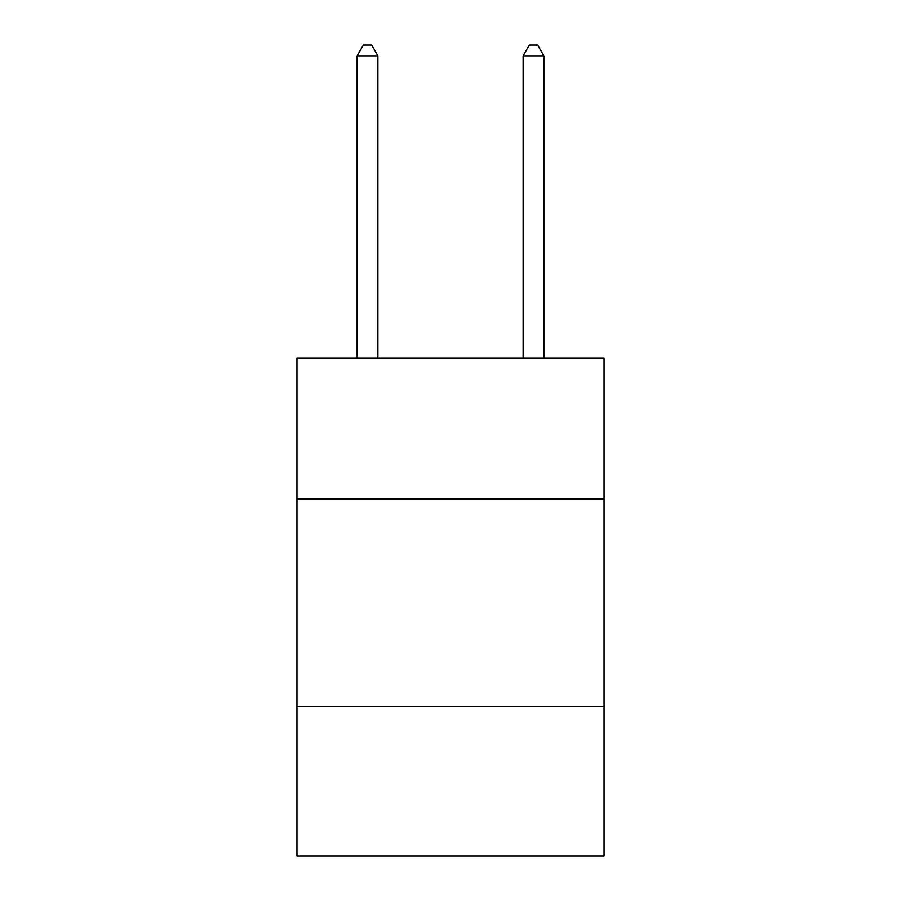 <?xml version="1.0" encoding="UTF-8"?>
<svg xmlns="http://www.w3.org/2000/svg" width="901" height="901" viewBox="0 0 901 901"><rect width="100%" height="100%" fill="white"/><g stroke="black" fill="none" stroke-linecap="round" stroke-linejoin="round"><path stroke-width="1.35" d="M604.053 499.053L604.053 357.956L296.947 357.956L296.947 499.053L604.053 499.053L604.053 855.95L296.947 855.95L296.947 499.053M604.053 706.553L296.947 706.553M377.879 357.956L377.879 55.839L357.123 55.839L357.123 357.956M357.123 55.839L363.351 45.05L371.651 45.05L377.879 55.839M543.877 357.956L543.877 55.839L523.121 55.839L523.121 357.956M523.121 55.839L529.349 45.05L537.649 45.05L543.877 55.839"/></g></svg>
